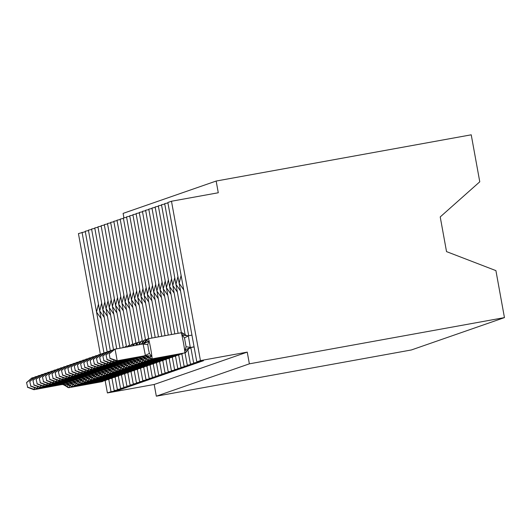 <?xml version="1.0" encoding="UTF-8"?>
<svg xmlns="http://www.w3.org/2000/svg" width="531" height="531" viewBox="0 0 531 531"><rect width="100%" height="100%" fill="white"/><g stroke="black" fill="none" stroke-linecap="round" stroke-linejoin="round"><path stroke-width="0.8" d="M118.347 389.893L118.42 390.285L111.019 391.692L107.395 392.947L154.196 384.471L156.326 396.186L411.406 349.956L504.45 317.611L495.914 270.624L446.531 251.614L440.226 216.927L479.772 181.801L471.229 134.814L216.157 181.044L123.106 213.389L123.915 217.849M183.719 289.86L179.159 283.282L181.098 275.43M188.678 335.711L164.67 203.612L167.929 202.961M118.42 390.285L120.836 389.449L114.185 390.59L121.599 389.183L124.015 388.34L117.364 389.488L124.778 388.075L127.188 387.238L120.544 388.38L127.951 386.973L130.367 386.13L123.716 387.278L131.13 385.864L133.546 385.028L126.896 386.17L134.31 384.763L136.726 383.92L130.075 385.068L137.489 383.654L139.899 382.818L133.254 383.959L140.662 382.552L143.078 381.709L136.427 382.858L143.841 381.444L146.257 380.608L139.607 381.749L147.021 380.342L149.437 379.499L142.786 380.647L150.2 379.234L152.609 378.397L145.965 379.539L153.373 378.132L155.789 377.295L149.138 378.437L156.552 377.03L158.968 376.187L152.317 377.335L159.731 375.921L162.147 375.085L155.497 376.227L162.911 374.82L165.327 373.977L158.676 375.125L166.084 373.711L168.5 372.875L161.855 374.016L169.263 372.609L171.679 371.766L165.028 372.915L172.442 371.501L174.858 370.665L168.208 371.806L175.622 370.399L178.038 369.556L171.387 370.704L178.801 369.291L181.21 368.454L174.566 369.596L181.974 368.189L184.39 367.346L177.739 368.494L185.153 367.08L187.569 366.244L180.918 367.386L188.332 365.978L190.748 365.136L184.098 366.284L191.512 364.877L193.921 364.034L187.277 365.182L194.685 363.768L197.101 362.932L190.45 364.074L197.864 362.666L200.28 361.823L193.629 362.972L201.043 361.558L200.97 361.166M201.043 361.558L203.459 360.722L196.809 361.863L167.849 202.503L171.48 201.242L200.439 360.602L247.247 352.119L154.196 384.471M196.809 361.863L167.856 202.503M180.547 290.961L175.98 284.39L177.925 276.532M185.213 335.234L161.49 204.714L164.756 204.07M197.864 362.666L197.791 362.268M177.367 292.07L172.807 285.492L174.745 277.64M181.376 332.738L158.318 205.822L161.577 205.172M194.685 363.768L194.618 363.377M174.188 293.172L169.628 286.601L171.566 278.742M178.104 333.315L155.138 206.924L158.397 206.28M191.512 364.877L191.439 364.478M171.009 294.28L166.449 287.702L168.387 279.85M174.832 333.906L151.959 208.033L155.218 207.382M188.332 365.978L188.259 365.587M167.836 295.382L163.269 288.811L165.214 280.952M171.566 334.497L148.78 209.134L152.045 208.491M185.153 367.08L185.08 366.689M164.656 296.49L160.096 289.913L162.035 282.061M168.294 335.094L145.6 210.243L148.866 209.592M181.974 368.189L181.907 367.797M161.477 297.592L156.917 291.021L158.855 283.162M165.022 335.685L142.427 211.345L145.686 210.701M178.801 369.291L178.728 368.899M158.298 298.694L153.738 292.123L155.676 284.271M161.749 336.276L139.248 212.446L142.507 211.803M175.622 370.399L175.549 370.007M155.125 299.803L150.558 293.231L152.503 285.373M158.477 336.866L136.069 213.555L139.328 212.911M172.442 371.501L172.369 371.109M151.946 300.904L147.386 294.333L149.324 286.474M155.211 337.464L132.889 214.657L136.155 214.013M169.263 372.609L169.19 372.211M148.766 302.013L144.206 295.435L146.144 287.583M151.939 338.055L129.717 215.765L132.976 215.115M166.084 373.711L166.017 373.32M145.587 303.115L141.027 296.544L142.965 288.685M148.667 338.645L126.537 216.867L129.796 216.223M162.911 374.82L162.838 374.421M142.414 304.223L137.848 297.645L139.786 289.793M145.487 339.754L123.358 217.975L126.617 217.325M159.731 375.921L159.658 375.53M139.235 305.325L134.668 298.754L136.613 290.895M142.315 340.856L120.179 219.077L123.444 218.433M156.552 377.03L156.479 376.632M136.055 306.433L131.496 299.856L133.434 292.004M139.135 341.964L117.006 220.186L120.265 219.535M153.373 378.132L153.306 377.74M132.876 307.535L128.316 300.964L130.254 293.105M135.956 343.066L113.826 221.288L117.085 220.644M150.2 379.234L150.127 378.842M129.697 308.644L125.137 302.066L127.075 294.214M132.777 344.174L110.647 222.396L113.906 221.746M147.021 380.342L146.948 379.95M126.524 309.746L121.957 303.174L123.902 295.316M129.597 345.276L107.468 223.498L110.733 222.854M143.841 381.444L143.768 381.052M123.345 310.854L118.785 304.276L120.723 296.424M126.424 346.385L104.288 224.6L107.554 223.956M140.662 382.552L140.596 382.161M120.165 311.956L115.605 305.385L117.543 297.526M123.245 347.486L101.116 225.708L104.375 225.064M137.489 383.654L137.416 383.263M116.986 313.058L112.426 306.487L114.364 298.634M119.986 348.157L97.936 226.81L101.195 226.166M134.31 384.763L134.237 384.371M113.813 314.166L109.247 307.588L111.191 299.736M116.714 348.748L94.757 227.918L98.023 227.275M131.13 385.864L131.057 385.473M110.634 315.268L106.074 308.697L108.012 300.838M113.541 349.856L91.578 229.02L94.843 228.376M127.951 386.973L127.885 386.575M107.454 316.376L102.895 309.799L104.833 301.947M110.362 350.958L88.405 230.129L91.664 229.478M124.778 388.075L124.705 387.683M104.275 317.478L99.715 310.907L101.653 303.048M107.182 352.066L85.225 231.231L88.485 230.587M121.599 389.183L121.526 388.785M98.474 304.157L96.536 312.009L101.102 318.587M200.439 360.602L196.822 361.857M216.157 181.044L218.281 192.76L171.48 201.242M85.305 231.689L78.435 233.594L100.379 354.356M107.395 392.947L105.151 380.588M247.247 352.119L249.371 363.835L156.326 396.186M504.45 317.611L249.371 363.835M67.464 383.714L68.751 384.796L66.866 386.661L69.256 387.623A10.242 0.571 79.7 0 1 69.256 387.623L102.025 381.683A10.242 0.571 -100.3 0 0 102.018 381.683A10.242 0.571 -100.3 0 0 102.025 381.683L102.105 381.656A10.242 0.571 -100.3 0 0 102.184 381.125M26.55 382.552L27.652 387.145L26.55 382.552L31.807 377.999L34.362 377.428M26.802 382.459L32.437 377.773L32.65 378.915M34.21 387.504L34.568 389.495L62.598 384.411L63.494 383.827M27.652 387.145L34.568 389.495L33.931 389.714L62.598 384.411M68.751 384.796L62.811 384.378M33.931 389.714L27.4 387.232M70.643 382.605L71.931 383.687L70.046 385.559L72.435 386.515A10.242 0.571 79.7 0 1 72.435 386.515A10.242 0.571 79.7 0 1 72.428 386.522M29.729 381.444L30.831 386.037L29.729 381.444L34.98 376.891L37.542 376.32M29.982 381.358L35.617 376.671L35.823 377.813M37.389 386.402L37.747 388.387L65.778 383.309L66.667 382.725M30.831 386.037L37.747 388.387L37.11 388.606L65.778 383.309M71.931 383.687L65.99 383.269M37.11 388.606L30.579 386.13M73.822 381.504L75.11 382.585L73.218 384.457L75.614 385.413A10.242 0.571 79.7 0 1 75.608 385.413L108.377 379.479A10.242 0.571 -100.3 0 0 108.384 379.473L108.457 379.446A10.242 0.571 -100.3 0 0 108.536 378.915M32.909 380.342L34.011 384.935L32.909 380.342L38.159 375.789L40.721 375.218M33.161 380.249L38.796 375.563L39.002 376.705M40.562 385.294L40.927 387.285L68.957 382.201L69.846 381.616M34.011 384.935L40.927 387.285L40.29 387.504L68.957 382.201M75.11 382.585L69.163 382.167M40.29 387.504L33.758 385.021M76.995 380.395L78.289 381.484L76.398 383.349L78.794 384.311A10.242 0.571 79.7 0 1 78.794 384.311A10.242 0.571 79.7 0 1 78.787 384.311L111.556 378.371A10.242 0.571 -100.3 0 0 111.556 378.371L111.636 378.344A10.242 0.571 -100.3 0 0 111.716 377.813M36.081 379.234L37.19 383.827L36.081 379.234L41.338 374.68L43.9 374.109M36.34 379.147L41.976 374.461L42.181 375.603M43.741 384.192L44.1 386.176L72.13 381.099L73.026 380.515M37.19 383.827L44.1 386.176L43.469 386.402L72.13 381.099M78.289 381.484L72.342 381.059M43.469 386.402L36.931 383.92M80.174 379.293L81.462 380.375L79.577 382.247L81.966 383.203A10.242 0.571 79.7 0 1 81.966 383.203L114.729 377.269A10.242 0.571 -100.3 0 0 114.736 377.262L114.815 377.236A10.242 0.571 -100.3 0 0 114.895 376.711M39.261 378.132L40.369 382.725L39.261 378.132L44.518 373.578L47.073 373.008M39.513 378.045L45.148 373.353L45.361 374.494M46.92 383.083L47.279 385.075L75.309 379.99L76.205 379.406M40.369 382.725L47.279 385.075L46.642 385.294L75.309 379.99M81.462 380.375L75.521 379.957M46.642 385.294L40.11 382.811M83.354 378.185L84.641 379.273L82.756 381.139L85.146 382.101A10.242 0.571 79.7 0 1 85.146 382.101A10.242 0.571 79.7 0 1 85.139 382.101M42.44 377.023L43.542 381.616L42.44 377.023L47.69 372.47L50.253 371.899M42.692 376.937L48.328 372.251L48.533 373.393M50.1 381.981L50.458 383.966L78.488 378.888L79.384 378.304M43.542 381.616L50.458 383.966L49.821 384.192L78.488 378.888M84.641 379.273L78.701 378.849M49.821 384.192L43.29 381.709M86.533 377.083L87.821 378.165L85.929 380.037L88.325 380.992A10.242 0.571 79.7 0 1 88.319 380.992L121.088 375.059A10.242 0.571 -100.3 0 0 121.095 375.059L121.168 375.032A10.242 0.571 -100.3 0 0 121.247 374.501M45.62 375.921L46.721 380.515L45.62 375.921L50.87 371.368L53.432 370.797M45.872 375.835L51.507 371.149L51.713 372.284M53.273 380.88L53.638 382.864L81.668 377.787L82.557 377.196M46.721 380.515L53.638 382.864L53 383.083L81.668 377.787M87.821 378.165L81.88 377.747M53 383.083L46.469 380.601M89.712 375.975L91 377.063L89.108 378.928L91.505 379.891A10.242 0.571 79.7 0 1 91.498 379.891L124.267 373.95A10.242 0.571 -100.3 0 0 124.267 373.95L124.347 373.924A10.242 0.571 -100.3 0 0 124.427 373.393M48.792 374.82L49.901 379.413L48.792 374.82L54.049 370.26L56.611 369.695M49.051 374.727L54.686 370.041L54.892 371.182M56.452 379.771L56.817 381.756L84.847 376.678L85.737 376.094M49.901 379.413L56.817 381.756L56.18 381.981L84.847 376.678M91 377.063L85.053 376.638M56.18 381.981L49.648 379.499M92.885 374.873L94.173 375.955L92.288 377.826L94.684 378.782A10.242 0.571 79.7 0 1 94.677 378.782L127.44 372.848A10.242 0.571 -100.3 0 0 127.447 372.848L127.526 372.822A10.242 0.571 -100.3 0 0 127.606 372.291M51.972 373.711L53.08 378.304L51.972 373.711L57.229 369.158L59.784 368.587M52.224 373.625L57.859 368.939L58.071 370.074M59.631 378.669L59.99 380.654L88.02 375.576L88.916 374.992M53.08 378.304L59.99 380.654L59.359 380.873L88.02 375.576M94.173 375.955L88.232 375.536M59.359 380.873L52.821 378.391M96.065 373.771L97.352 374.853L95.467 376.718L97.857 377.68A10.242 0.571 79.7 0 1 97.857 377.68L130.626 371.74A10.242 0.571 -100.3 0 0 130.619 371.74A10.242 0.571 -100.3 0 0 130.626 371.74L130.699 371.713A10.242 0.571 -100.3 0 0 130.779 371.182M55.151 372.609L56.253 377.202L55.151 372.609L60.401 368.049L62.963 367.485M55.403 372.516L61.038 367.83L61.244 368.972M62.811 377.561L63.169 379.552L91.199 374.468L92.095 373.884M56.253 377.202L63.169 379.552L62.532 379.771L91.199 374.468M97.352 374.853L91.412 374.428M62.532 379.771L56.001 377.289M99.244 372.662L100.532 373.744L98.64 375.616L101.036 376.572A10.242 0.571 79.7 0 1 101.029 376.572L133.799 370.638A10.242 0.571 -100.3 0 0 133.805 370.638L133.878 370.611A10.242 0.571 -100.3 0 0 133.958 370.08M58.33 371.501L59.432 376.094L58.33 371.501L63.581 366.948L66.143 366.377M58.583 371.415L64.218 366.729L64.424 367.864M65.983 376.459L66.348 378.444L94.379 373.366L95.268 372.782M59.432 376.094L66.348 378.444L65.711 378.663L94.379 373.366M100.532 373.744L94.591 373.326M65.711 378.663L59.18 376.187M102.423 371.561L103.711 372.643L101.819 374.508L104.215 375.47A10.242 0.571 79.7 0 1 104.215 375.47A10.242 0.571 79.7 0 1 104.209 375.47L136.978 369.53A10.242 0.571 -100.3 0 0 136.978 369.53L137.058 369.503A10.242 0.571 -100.3 0 0 137.137 368.972M61.503 370.399L62.612 374.992L61.503 370.399L66.76 365.846L69.322 365.275M61.762 370.306L67.397 365.62L67.603 366.762M69.163 375.351L69.528 377.342L97.558 372.258L98.447 371.673M62.612 374.992L69.528 377.342L68.891 377.561L97.558 372.258M103.711 372.643L97.764 372.224M68.891 377.561L62.359 375.078M105.596 370.452L106.884 371.534L104.999 373.406L107.395 374.362A10.242 0.571 79.7 0 1 107.388 374.368L140.151 368.428A10.242 0.571 -100.3 0 0 140.157 368.428L140.237 368.401A10.242 0.571 -100.3 0 0 140.317 367.87M64.682 369.291L65.791 373.884L64.682 369.291L69.939 364.737L72.501 364.166M64.935 369.204L70.577 364.518L70.782 365.66M72.342 374.249L72.701 376.233L100.731 371.156L101.627 370.572M65.791 373.884L72.701 376.233L72.07 376.452L100.731 371.156M106.884 371.534L100.943 371.116M72.07 376.452L65.532 373.977M108.775 369.35L110.063 370.432L108.178 372.297L110.567 373.26A10.242 0.571 79.7 0 1 110.567 373.26L143.33 367.326A10.242 0.571 -100.3 0 0 143.337 367.319L143.41 367.293A10.242 0.571 -100.3 0 0 143.489 366.762M67.862 368.189L68.964 372.782L67.862 368.189L73.119 363.635L75.674 363.065M68.114 368.096L73.749 363.41L73.962 364.551M75.521 373.14L75.88 375.132L103.91 370.047L104.806 369.463M68.964 372.782L75.88 375.132L75.243 375.351L103.91 370.047M110.063 370.432L104.122 370.014M75.243 375.351L68.711 372.868M111.955 368.242L113.242 369.33L111.357 371.196L113.747 372.158A10.242 0.571 79.7 0 1 113.74 372.158L146.51 366.217A10.242 0.571 -100.3 0 0 146.516 366.217L146.589 366.191A10.242 0.571 -100.3 0 0 146.669 365.66M71.041 367.08L72.143 371.673L71.041 367.08L76.291 362.527L78.853 361.956M71.293 366.994L76.929 362.308L77.134 363.45M78.694 372.039L79.059 374.023L107.089 368.945L107.979 368.361M72.143 371.673L79.059 374.023L78.422 374.249L107.089 368.945M113.242 369.33L107.302 368.906M78.422 374.249L71.891 371.766M115.134 367.14L116.422 368.222L114.53 370.094M74.214 365.978L75.322 370.572L74.214 365.978L79.471 361.425L82.033 360.854M74.473 365.892L80.108 361.199L80.314 362.341M81.874 370.93L82.239 372.921L110.269 367.837L111.158 367.253M75.322 370.572L82.239 372.921L81.601 373.14L110.269 367.837M116.422 368.222L110.475 367.804M81.601 373.14L75.07 370.658M118.307 366.032L119.601 367.12L117.709 368.985L120.106 369.948A10.242 0.571 79.7 0 1 120.106 369.948A10.242 0.571 79.7 0 1 120.099 369.948L152.868 364.007A10.242 0.571 -100.3 0 0 152.868 364.007L152.948 363.981A10.242 0.571 -100.3 0 0 153.028 363.45M77.393 364.87L78.502 369.463L77.393 364.87L82.65 360.317L85.212 359.746M77.652 364.784L83.287 360.098L83.493 361.239M85.053 369.828L85.411 371.813L113.442 366.735L114.338 366.151M78.502 369.463L85.411 371.813L84.781 372.039L113.442 366.735M119.601 367.12L113.654 366.695M84.781 372.039L78.243 369.556M121.486 364.93L122.774 366.012L120.889 367.883L123.278 368.839A10.242 0.571 79.7 0 1 123.278 368.839L156.041 362.905A10.242 0.571 -100.3 0 0 156.048 362.899L156.127 362.872A10.242 0.571 -100.3 0 0 156.207 362.348M80.573 363.768L81.674 368.361L80.573 363.768L85.83 359.215L88.385 358.644M80.825 363.682L86.46 358.996L86.672 360.131M88.232 368.726L88.591 370.711L116.621 365.633L117.517 365.043M81.674 368.361L88.591 370.711L87.954 370.93L116.621 365.633M122.774 366.012L116.833 365.593M87.954 370.93L81.422 368.448M124.666 363.821L125.953 364.91L124.068 366.775L126.458 367.737A10.242 0.571 79.7 0 1 126.451 367.737L159.22 361.797A10.242 0.571 -100.3 0 0 159.227 361.797L159.3 361.77A10.242 0.571 -100.3 0 0 159.38 361.239M83.752 362.66L84.854 367.26L83.752 362.66L89.002 358.106L91.564 357.542M84.004 362.573L89.639 357.887L89.845 359.029M91.412 367.618L91.77 369.603L119.8 364.525L120.69 363.941M84.854 367.26L91.77 369.603L91.133 369.828L119.8 364.525M125.953 364.91L120.013 364.485M91.133 369.828L84.602 367.346M127.845 362.719L129.133 363.801L127.241 365.673L129.637 366.629A10.242 0.571 79.7 0 1 129.637 366.629A10.242 0.571 79.7 0 1 129.63 366.629L162.479 360.668A10.242 0.571 -100.3 0 0 162.559 360.137M86.931 361.558L88.033 366.151L86.931 361.558L92.182 357.005L94.744 356.434M87.184 361.472L92.819 356.786L93.025 357.921M94.584 366.516L94.949 368.501L122.98 363.423L123.869 362.839M88.033 366.151L94.949 368.501L94.312 368.72L122.98 363.423M129.133 363.801L123.185 363.383M94.312 368.72L87.781 366.237M131.018 361.618L132.312 362.7L130.42 364.565L132.816 365.527A10.242 0.571 79.7 0 1 132.81 365.527L165.579 359.587A10.242 0.571 -100.3 0 0 165.579 359.587L165.659 359.56A10.242 0.571 -100.3 0 0 165.738 359.029M90.104 360.456L91.213 365.049L90.104 360.456L95.361 355.896L97.923 355.332M90.363 360.363L95.998 355.677L96.204 356.819M97.764 365.408L98.122 367.399L126.152 362.315L127.048 361.73M91.213 365.049L98.122 367.399L97.492 367.618L126.152 362.315M132.312 362.7L126.365 362.275M97.492 367.618L90.954 365.136M134.197 360.509L135.485 361.591L133.6 363.463L135.989 364.419A10.242 0.571 79.7 0 1 135.989 364.419L168.752 358.485A10.242 0.571 -100.3 0 0 168.758 358.485L168.838 358.458A10.242 0.571 -100.3 0 0 168.918 357.927M93.283 359.348L94.392 363.941L93.283 359.348L98.54 354.794L101.096 354.223M93.536 359.261L99.171 354.575L99.383 355.71M100.943 364.306L101.302 366.29L129.332 361.213L130.228 360.629M94.392 363.941L101.302 366.29L100.664 366.509L129.332 361.213M133.016 345.794A10.242 0.571 79.7 0 0 132.418 344.241L134.151 343.922L132.418 344.241A10.242 0.571 79.7 0 1 132.418 344.241A2.383 2.376 70.8 0 0 132.053 344.334L130.467 345.966A2.383 2.376 -109.2 0 1 132.013 344.347M135.485 361.591L129.544 361.173M100.664 366.509L94.133 364.027M137.376 359.407L138.664 360.489L136.779 362.354L139.168 363.317A10.242 0.571 79.7 0 1 139.162 363.317L171.931 357.376A10.242 0.571 -100.3 0 0 171.938 357.376L172.011 357.35A10.242 0.571 -100.3 0 0 172.09 356.819M96.463 358.246L97.565 362.839L96.463 358.246L101.713 353.692L104.275 353.122M96.715 358.153L102.35 353.467L102.556 354.608M104.122 363.197L104.481 365.189L132.511 360.104L133.407 359.52M97.565 362.839L104.481 365.189L103.844 365.408L132.511 360.104M136.275 345.004A10.242 0.571 79.7 0 0 135.591 343.132L137.33 342.82L135.591 343.132A2.383 2.376 70.8 0 0 135.232 343.225L133.646 344.858A2.383 2.376 -109.2 0 1 135.193 343.238M138.664 360.489L132.723 360.071M103.844 365.408L97.312 362.925M140.556 358.299L141.843 359.381L139.952 361.253L142.348 362.208A10.242 0.571 79.7 0 1 142.348 362.208A10.242 0.571 79.7 0 1 142.341 362.215L175.19 356.248A10.242 0.571 -100.3 0 0 175.27 355.717M99.642 357.137L100.744 361.73L99.642 357.137L104.892 352.584L107.454 352.013M99.894 357.051L105.53 352.365L105.735 353.507M107.295 362.096L107.66 364.08L135.69 359.002L136.58 358.418M100.744 361.73L107.66 364.08L107.023 364.299L135.69 359.002M139.454 343.896A10.242 0.571 79.7 0 0 138.77 342.03A10.242 0.571 79.7 0 1 138.77 342.03A2.383 2.376 70.8 0 0 138.412 342.123L136.825 343.756A2.383 2.376 -109.2 0 1 138.372 342.137M136.155 345.23A5.244 5.23 70.8 0 0 136.825 343.756L137.609 344.267M141.843 359.381L135.903 358.963M107.023 364.299L100.492 361.823M143.735 357.197L145.023 358.279L143.131 360.144L145.527 361.107A10.242 0.571 79.7 0 1 145.527 361.107A10.242 0.571 79.7 0 1 145.521 361.107L178.29 355.166A10.242 0.571 -100.3 0 0 178.29 355.166L178.37 355.139A10.242 0.571 -100.3 0 0 178.449 354.608M102.815 356.035L103.923 360.629L102.815 356.035L108.072 351.482L110.634 350.911M103.074 355.943L108.709 351.257L108.915 352.398M110.475 360.987L110.84 362.978L138.87 357.894L139.759 357.31M103.923 360.629L110.84 362.978L110.202 363.197L138.87 357.894M142.627 342.794A10.242 0.571 79.7 0 0 141.95 340.922L141.956 340.922A10.242 0.571 79.7 0 1 141.95 340.922A2.383 2.376 70.8 0 0 141.585 341.021L140.005 342.648A2.383 2.376 -109.2 0 1 141.551 341.035M138.856 344.738A5.244 5.23 70.8 0 0 140.005 342.648L140.781 343.165M145.023 358.279L139.076 357.861M110.202 363.197L103.671 360.715M146.908 356.089L148.195 357.177L146.31 359.042L148.707 360.005A10.242 0.571 79.7 0 1 148.7 360.005L181.463 354.064A10.242 0.571 -100.3 0 0 181.469 354.064L181.549 354.038A10.242 0.571 -100.3 0 0 181.629 353.507M105.994 354.927L107.103 359.52L105.994 354.927L111.251 350.374L113.813 349.803M106.246 354.841L111.882 350.155L112.094 351.296M113.654 359.885L114.012 361.87L142.042 356.792L142.939 356.208M107.103 359.52L114.012 361.87L113.382 362.096L142.042 356.792M190.914 348.037L188.459 348.489M190.901 347.938L188.651 348.343M145.806 341.685A10.242 0.571 79.7 0 0 145.129 339.82L146.861 339.501L145.129 339.82A10.242 0.571 79.7 0 1 145.129 339.82A2.383 2.376 70.8 0 0 144.764 339.913L143.184 341.546A2.383 2.376 -109.2 0 1 144.731 339.926M143.144 341.592L141.312 344.294A5.244 5.23 70.8 0 0 143.184 341.546L143.961 342.057M148.195 357.177L142.255 356.752M113.382 362.096L106.844 359.613M186.587 351.23A2.383 2.376 -109.2 0 1 185.08 352.836L186.627 351.183L185.053 349.969L186.082 346.743L184.483 337.955L182.392 335.32L183.407 333.714A2.383 2.376 70.8 0 0 181.071 332.778L148.302 338.712A10.242 0.571 79.7 0 1 150.678 348.601A10.242 0.571 79.7 0 1 151.966 358.87A2.383 2.376 -109.2 0 1 149.616 357.934L151.879 358.896L184.642 352.962A10.242 0.571 -100.3 0 0 184.649 352.956L184.722 352.929A10.242 0.571 -100.3 0 0 183.441 342.668A10.242 0.571 -100.3 0 0 181.064 332.778L148.302 338.712A2.383 2.376 70.8 0 0 146.437 340.417L148.713 341.42L147.797 344.606L148.395 349.026L149.39 353.394L151.375 356.069L149.616 357.934A5.244 5.23 70.8 0 0 144.465 355.87L145.434 355.651L143.091 343.975M109.174 353.825L110.023 358.505L109.174 353.825L114.43 349.272L143.118 343.949A5.244 5.23 70.8 0 0 146.437 340.417L146.357 340.444A2.383 2.376 -109.2 0 1 147.903 338.824M109.426 353.739L115.061 349.046L117.192 360.768L145.222 355.684M110.275 358.418L117.192 360.768L116.554 360.987L144.465 355.87M194.094 346.935L189.945 347.686M182.392 335.32L188.359 335.765L190.277 347.52L190.689 347.493L189.647 347.745M191.95 335.114L188.359 335.765M194.074 346.836L190.49 347.48M148.302 338.712L146.357 340.444A5.244 5.23 70.8 0 1 143.078 343.962M181.064 332.778L183.407 333.714M185.053 349.969L190.277 347.52M151.375 356.069L145.434 355.651M148.713 341.42L143.118 343.949A5.244 5.23 70.8 0 1 143.005 343.988M116.554 360.987L110.023 358.505M111.019 391.692L108.775 379.366A2.383 2.376 70.8 0 1 108.736 379.38L108.377 379.479A2.383 2.376 70.8 0 0 108.736 379.38L108.815 379.353A2.383 2.376 -109.2 0 1 108.457 379.446L75.694 385.387A2.383 2.376 -109.2 0 1 73.351 384.451A5.244 5.23 70.8 0 0 68.194 382.386M104.016 353.168L82.059 232.332M103.452 380.9A2.383 2.376 -109.2 0 1 102.105 381.656L69.342 387.597A2.383 2.376 -109.2 0 1 66.992 386.661A5.244 5.23 70.8 0 0 61.842 384.597M69.209 384.676A10.242 0.571 79.7 0 1 69.342 387.597L102.018 381.683A2.383 2.376 70.8 0 0 102.417 381.577M61.762 384.623A5.244 5.23 70.8 0 1 66.919 386.687A2.383 2.376 70.8 0 0 69.262 387.623M72.389 383.574A10.242 0.571 79.7 0 1 72.515 386.488L105.204 380.581A10.242 0.571 -100.3 0 0 105.204 380.581A10.242 0.571 -100.3 0 0 105.198 380.581A2.383 2.376 70.8 0 0 105.556 380.488L106.638 379.791A2.383 2.376 -109.2 0 1 105.277 380.554A10.242 0.571 -100.3 0 0 105.357 380.023M64.941 383.521A5.244 5.23 70.8 0 1 70.099 385.579A2.383 2.376 70.8 0 0 72.442 386.515L105.277 380.554L72.515 386.488A2.383 2.376 -109.2 0 1 70.172 385.552A5.244 5.23 70.8 0 0 65.014 383.495M105.198 380.581L105.556 380.488A2.383 2.376 70.8 0 0 105.596 380.475M109.811 378.689A2.383 2.376 -109.2 0 1 108.815 379.353L109.817 378.683M75.568 382.466A10.242 0.571 79.7 0 1 75.694 385.387L75.621 385.413A10.242 0.571 79.7 0 1 75.614 385.413M108.37 379.479A10.242 0.571 -100.3 0 0 108.377 379.479L75.621 385.413A2.383 2.376 70.8 0 1 73.278 384.477A5.244 5.23 70.8 0 0 68.121 382.413M78.741 381.364A10.242 0.571 79.7 0 1 78.873 384.278L111.556 378.371A2.383 2.376 70.8 0 0 111.915 378.278L112.997 377.581A2.383 2.376 -109.2 0 1 111.636 378.344L78.873 384.278A2.383 2.376 -109.2 0 1 76.53 383.342A5.244 5.23 70.8 0 0 71.373 381.285M71.293 381.311A5.244 5.23 70.8 0 1 76.451 383.369A2.383 2.376 70.8 0 0 78.794 384.305M111.556 378.371L111.915 378.278A2.383 2.376 70.8 0 0 111.955 378.264L114.185 390.59M116.163 376.479A2.383 2.376 -109.2 0 1 114.815 377.236L82.053 383.176A2.383 2.376 -109.2 0 1 79.71 382.24A5.244 5.23 70.8 0 0 74.552 380.176M81.92 380.256A10.242 0.571 79.7 0 1 82.053 383.176L114.729 377.269A2.383 2.376 70.8 0 0 115.134 377.156M74.473 380.203A5.244 5.23 70.8 0 1 79.63 382.267A2.383 2.376 70.8 0 0 81.973 383.203M85.099 379.154A10.242 0.571 79.7 0 1 85.225 382.068L117.915 376.16A10.242 0.571 -100.3 0 0 117.915 376.16A10.242 0.571 -100.3 0 0 117.909 376.16A2.383 2.376 70.8 0 0 118.274 376.067L119.349 375.371A2.383 2.376 -109.2 0 1 117.988 376.134A10.242 0.571 -100.3 0 0 118.068 375.603M77.652 379.101A5.244 5.23 70.8 0 1 82.809 381.158A2.383 2.376 70.8 0 0 85.152 382.094L117.988 376.134L85.225 382.068A2.383 2.376 -109.2 0 1 82.882 381.132A5.244 5.23 70.8 0 0 77.725 379.074M117.909 376.16L118.274 376.067A2.383 2.376 70.8 0 0 118.307 376.054L120.544 388.38M121.081 375.059A10.242 0.571 -100.3 0 0 121.088 375.059A2.383 2.376 70.8 0 0 121.446 374.959L122.528 374.269A2.383 2.376 -109.2 0 1 121.168 375.032L88.405 380.966A2.383 2.376 -109.2 0 1 86.062 380.03A5.244 5.23 70.8 0 0 80.904 377.966M88.279 378.045A10.242 0.571 79.7 0 1 88.405 380.966L88.332 380.992A10.242 0.571 79.7 0 1 88.325 380.992M80.831 377.992A5.244 5.23 70.8 0 1 85.989 380.057A2.383 2.376 70.8 0 0 88.332 380.992L121.446 374.959A2.383 2.376 70.8 0 0 121.486 374.946M91.458 376.944A10.242 0.571 79.7 0 1 91.584 379.864L124.267 373.95A2.383 2.376 70.8 0 0 124.626 373.857L125.708 373.16A2.383 2.376 -109.2 0 1 124.347 373.924L91.584 379.864A2.383 2.376 -109.2 0 1 89.241 378.922A5.244 5.23 70.8 0 0 84.084 376.864M84.004 376.891A5.244 5.23 70.8 0 1 89.162 378.948A2.383 2.376 70.8 0 0 91.505 379.891M124.267 373.95L124.626 373.857A2.383 2.376 70.8 0 0 124.666 373.844L126.896 386.17M128.88 372.058A2.383 2.376 -109.2 0 1 127.526 372.822L94.764 378.756A2.383 2.376 -109.2 0 1 92.421 377.82A5.244 5.23 70.8 0 0 87.263 375.756M94.631 375.842A10.242 0.571 79.7 0 1 94.764 378.756L127.44 372.848A2.383 2.376 70.8 0 0 127.845 372.735L130.075 385.068M87.184 375.782A5.244 5.23 70.8 0 1 92.341 377.846A2.383 2.376 70.8 0 0 94.684 378.782M97.81 374.733A10.242 0.571 79.7 0 1 97.943 377.654L130.619 371.74A2.383 2.376 70.8 0 0 130.984 371.647L132.06 370.95A2.383 2.376 -109.2 0 1 130.699 371.713L97.943 377.654A2.383 2.376 -109.2 0 1 95.593 376.718A5.244 5.23 70.8 0 0 90.443 374.654M90.363 374.68A5.244 5.23 70.8 0 1 95.52 376.744A2.383 2.376 70.8 0 0 97.863 377.68M130.619 371.74L130.984 371.647A2.383 2.376 70.8 0 0 131.018 371.634L133.254 383.959M133.792 370.638A10.242 0.571 -100.3 0 0 133.799 370.638A2.383 2.376 70.8 0 0 134.157 370.545L135.239 369.848A2.383 2.376 -109.2 0 1 133.878 370.611L101.116 376.545A2.383 2.376 -109.2 0 1 98.773 375.609A5.244 5.23 70.8 0 0 93.615 373.552M100.99 373.632A10.242 0.571 79.7 0 1 101.116 376.545L101.043 376.572A10.242 0.571 79.7 0 1 101.036 376.572M93.542 373.578A5.244 5.23 70.8 0 1 98.7 375.636A2.383 2.376 70.8 0 0 101.043 376.572L134.157 370.545A2.383 2.376 70.8 0 0 134.197 370.532M104.169 372.523A10.242 0.571 79.7 0 1 104.295 375.444L136.978 369.53A2.383 2.376 70.8 0 0 137.337 369.437L138.418 368.74A2.383 2.376 -109.2 0 1 137.058 369.503L104.295 375.444A2.383 2.376 -109.2 0 1 101.952 374.508A5.244 5.23 70.8 0 0 96.795 372.443M96.722 372.47A5.244 5.23 70.8 0 1 101.872 374.534A2.383 2.376 70.8 0 0 104.222 375.47M136.978 369.53L137.337 369.437A2.383 2.376 70.8 0 0 137.376 369.423M141.591 367.638A2.383 2.376 -109.2 0 1 140.237 368.401L107.474 374.335A2.383 2.376 -109.2 0 1 105.131 373.399A5.244 5.23 70.8 0 0 99.974 371.342M107.342 371.421A10.242 0.571 79.7 0 1 107.474 374.335L140.151 368.428A2.383 2.376 70.8 0 0 140.556 368.322L142.786 380.647M99.894 371.368A5.244 5.23 70.8 0 1 105.052 373.426A2.383 2.376 70.8 0 0 107.395 374.362M110.521 370.313A10.242 0.571 79.7 0 1 110.654 373.233L143.33 367.326A2.383 2.376 70.8 0 0 143.695 367.226L144.771 366.529A2.383 2.376 -109.2 0 1 143.41 367.293L110.654 373.233A2.383 2.376 -109.2 0 1 108.304 372.297A5.244 5.23 70.8 0 0 103.153 370.233M103.074 370.26A5.244 5.23 70.8 0 1 108.231 372.324A2.383 2.376 70.8 0 0 110.574 373.26M143.33 367.326L143.695 367.226A2.383 2.376 70.8 0 0 143.728 367.213L145.965 379.539M146.503 366.217A10.242 0.571 -100.3 0 0 146.51 366.217A2.383 2.376 70.8 0 0 146.868 366.125L147.95 365.428A2.383 2.376 -109.2 0 1 146.589 366.191L113.826 372.125A2.383 2.376 -109.2 0 1 111.483 371.189A5.244 5.23 70.8 0 0 106.326 369.131M113.7 369.211A10.242 0.571 79.7 0 1 113.826 372.125L113.753 372.151A10.242 0.571 79.7 0 1 113.747 372.158M106.253 369.158A5.244 5.23 70.8 0 1 111.41 371.215A2.383 2.376 70.8 0 0 113.753 372.151L146.868 366.125A2.383 2.376 70.8 0 0 146.908 366.111M116.88 368.102A10.242 0.571 79.7 0 1 117.006 371.023L116.933 371.05A10.242 0.571 79.7 0 1 116.92 371.05A10.242 0.571 79.7 0 1 116.926 371.05L149.689 365.116A10.242 0.571 -100.3 0 0 149.689 365.116A10.242 0.571 -100.3 0 0 149.696 365.109A2.383 2.376 70.8 0 0 150.047 365.016L151.129 364.326A2.383 2.376 -109.2 0 1 149.769 365.082A10.242 0.571 -100.3 0 0 149.848 364.558M109.432 368.049A5.244 5.23 70.8 0 1 114.583 370.114A2.383 2.376 70.8 0 0 116.933 371.05L149.696 365.109L117.006 371.023A2.383 2.376 -109.2 0 1 114.663 370.087A5.244 5.23 70.8 0 0 109.505 368.023M149.689 365.116L150.047 365.016A2.383 2.376 70.8 0 0 150.087 365.003L152.317 377.335M154.302 363.217A2.383 2.376 -109.2 0 1 152.948 363.981L120.185 369.915A2.383 2.376 -109.2 0 1 117.842 368.979A5.244 5.23 70.8 0 0 112.685 366.921M120.052 367.001A10.242 0.571 79.7 0 1 120.185 369.915L152.868 364.007A2.383 2.376 70.8 0 0 153.267 363.901L155.497 376.227M112.605 366.948A5.244 5.23 70.8 0 1 117.763 369.005A2.383 2.376 70.8 0 0 120.106 369.941M123.232 365.892A10.242 0.571 79.7 0 1 123.365 368.813L156.041 362.905A2.383 2.376 70.8 0 0 156.406 362.806L157.488 362.115A2.383 2.376 -109.2 0 1 156.127 362.872L123.365 368.813A2.383 2.376 -109.2 0 1 121.022 367.877A5.244 5.23 70.8 0 0 115.864 365.813M115.785 365.839A5.244 5.23 70.8 0 1 120.942 367.903A2.383 2.376 70.8 0 0 123.285 368.839M156.041 362.905L156.406 362.806A2.383 2.376 70.8 0 0 156.439 362.792L158.676 375.125M159.214 361.797A10.242 0.571 -100.3 0 0 159.22 361.797A2.383 2.376 70.8 0 0 159.585 361.704L160.661 361.007A2.383 2.376 -109.2 0 1 159.3 361.77L126.537 367.711A2.383 2.376 -109.2 0 1 124.194 366.768A5.244 5.23 70.8 0 0 119.037 364.711M126.411 364.79A10.242 0.571 79.7 0 1 126.537 367.711L126.464 367.737A10.242 0.571 79.7 0 1 126.458 367.737M118.964 364.737A5.244 5.23 70.8 0 1 124.121 366.795A2.383 2.376 70.8 0 0 126.464 367.737L159.585 361.704A2.383 2.376 70.8 0 0 159.619 361.691M122.482 347.659A2.383 2.376 -109.2 0 0 122.442 347.672L122.269 347.745A2.383 2.376 -109.2 0 1 122.442 347.672L122.522 347.646A2.383 2.376 70.8 0 1 122.88 347.553L122.88 347.553A10.242 0.571 79.7 0 1 122.966 347.619M122.88 347.553L122.522 347.646A2.383 2.376 70.8 0 0 122.296 347.739M129.591 363.689A10.242 0.571 79.7 0 1 129.717 366.602L162.4 360.695A10.242 0.571 -100.3 0 0 162.4 360.695A10.242 0.571 -100.3 0 0 162.406 360.695A2.383 2.376 70.8 0 0 162.758 360.595L163.84 359.905A2.383 2.376 -109.2 0 1 162.479 360.668L129.717 366.602A2.383 2.376 -109.2 0 1 127.374 365.667A5.244 5.23 70.8 0 0 122.216 363.602M126.066 346.444L126.059 346.444A10.242 0.571 79.7 0 1 126.059 346.444A10.242 0.571 79.7 0 1 126.358 347.002M124.612 347.32A2.383 2.376 70.8 0 1 125.701 346.544L126.059 346.444A2.383 2.376 70.8 0 0 125.701 346.544L124.539 347.334A2.383 2.376 -109.2 0 1 125.661 346.557M122.143 363.629A5.244 5.23 70.8 0 1 127.301 365.693A2.383 2.376 70.8 0 0 129.644 366.629M162.4 360.695L162.758 360.595A2.383 2.376 70.8 0 0 162.798 360.582L165.028 372.915M167.013 358.797A2.383 2.376 -109.2 0 1 165.659 359.56L132.896 365.501A2.383 2.376 -109.2 0 1 130.553 364.558A5.244 5.23 70.8 0 0 125.396 362.5M132.763 362.58A10.242 0.571 79.7 0 1 132.896 365.501L165.579 359.587A2.383 2.376 70.8 0 0 165.977 359.48L168.208 371.806M127.38 346.816A2.383 2.376 -109.2 0 1 128.801 345.462L128.874 345.435A2.383 2.376 70.8 0 1 129.232 345.342L129.239 345.342A10.242 0.571 79.7 0 1 129.239 345.342A10.242 0.571 79.7 0 1 129.69 346.398M127.254 347.115L128.801 345.462A2.383 2.376 -109.2 0 1 128.841 345.449M129.239 345.342L128.874 345.435A2.383 2.376 70.8 0 0 127.447 346.803M125.316 362.527A5.244 5.23 70.8 0 1 130.473 364.585A2.383 2.376 70.8 0 0 132.816 365.527M135.943 361.478A10.242 0.571 79.7 0 1 136.075 364.392L168.752 358.485A2.383 2.376 70.8 0 0 169.117 358.392L170.199 357.695A2.383 2.376 -109.2 0 1 168.838 358.458L136.075 364.392A2.383 2.376 -109.2 0 1 133.732 363.456A5.244 5.23 70.8 0 0 128.575 361.399M130.434 346.013L130.347 346.278A5.244 5.23 70.8 0 0 130.467 345.966L130.546 345.94A2.383 2.376 70.8 0 1 132.053 344.334L132.418 344.241M128.495 361.425A5.244 5.23 70.8 0 1 133.653 363.483A2.383 2.376 70.8 0 0 135.996 364.419M168.752 358.485L169.117 358.392A2.383 2.376 70.8 0 0 169.157 358.379L171.387 370.704M171.925 357.376A10.242 0.571 -100.3 0 0 171.931 357.376A2.383 2.376 70.8 0 0 172.296 357.283L173.371 356.586A2.383 2.376 -109.2 0 1 172.011 357.35L139.248 363.29A2.383 2.376 -109.2 0 1 136.905 362.354A5.244 5.23 70.8 0 0 131.748 360.29M139.122 360.37A10.242 0.571 79.7 0 1 139.248 363.29L139.175 363.317A10.242 0.571 79.7 0 1 139.168 363.317M131.675 360.317A5.244 5.23 70.8 0 1 136.832 362.381A2.383 2.376 70.8 0 0 139.175 363.317L172.296 357.283A2.383 2.376 70.8 0 0 172.329 357.27M133.314 345.741A5.244 5.23 70.8 0 0 133.646 344.858L133.726 344.831A2.383 2.376 70.8 0 1 135.232 343.225L135.591 343.132M133.381 345.727A5.244 5.23 70.8 0 0 133.726 344.831M142.301 359.268A10.242 0.571 79.7 0 1 142.427 362.182L175.111 356.274A10.242 0.571 -100.3 0 0 175.111 356.274A10.242 0.571 -100.3 0 0 175.117 356.274A2.383 2.376 70.8 0 0 175.469 356.182L176.551 355.485A2.383 2.376 -109.2 0 1 175.19 356.248L142.427 362.182A2.383 2.376 -109.2 0 1 140.084 361.246A5.244 5.23 70.8 0 0 134.927 359.188M138.777 342.03L138.412 342.123A2.383 2.376 70.8 0 0 136.898 343.73A5.244 5.23 70.8 0 1 136.221 345.216M134.854 359.215A5.244 5.23 70.8 0 1 140.011 361.272A2.383 2.376 70.8 0 0 142.354 362.208M175.111 356.274L175.469 356.182A2.383 2.376 70.8 0 0 175.509 356.168L177.739 368.494M179.724 354.383A2.383 2.376 -109.2 0 1 178.37 355.139L145.607 361.08A2.383 2.376 -109.2 0 1 143.264 360.144A5.244 5.23 70.8 0 0 138.106 358.08M145.481 358.159A10.242 0.571 79.7 0 1 145.607 361.08L178.29 355.166A2.383 2.376 70.8 0 0 178.688 355.06L180.918 367.386M141.95 340.922L141.585 341.021A2.383 2.376 70.8 0 0 140.078 342.621A5.244 5.23 70.8 0 1 138.923 344.725M138.027 358.106A5.244 5.23 70.8 0 1 143.184 360.171A2.383 2.376 70.8 0 0 145.534 361.107M148.653 357.058A10.242 0.571 79.7 0 1 148.786 359.972L181.469 354.064A2.383 2.376 70.8 0 0 181.828 353.971L182.91 353.274A2.383 2.376 -109.2 0 1 181.549 354.038L148.786 359.972A2.383 2.376 -109.2 0 1 146.443 359.036A5.244 5.23 70.8 0 0 141.286 356.978M141.206 357.005A5.244 5.23 70.8 0 1 146.364 359.062A2.383 2.376 70.8 0 0 148.707 359.998A10.242 0.571 79.7 0 1 148.707 360.005M145.129 339.82L144.764 339.913A2.383 2.376 70.8 0 0 143.257 341.519A5.244 5.23 70.8 0 1 141.379 344.28M181.463 354.064L181.828 353.971A2.383 2.376 70.8 0 0 181.867 353.958L184.098 366.284M184.635 352.962A10.242 0.571 -100.3 0 0 184.642 352.962A2.383 2.376 70.8 0 0 185.007 352.863L185.08 352.836A2.383 2.376 -109.2 0 1 184.722 352.929L151.886 358.896A10.242 0.571 79.7 0 1 151.879 358.896M144.386 355.896A5.244 5.23 70.8 0 1 149.543 357.96A2.383 2.376 70.8 0 0 151.886 358.896L185.007 352.863A2.383 2.376 70.8 0 0 185.04 352.849M190.689 347.493A5.244 5.23 70.8 0 0 189.912 347.699A5.244 5.23 70.8 0 0 189.906 347.699A5.244 5.23 70.8 0 0 189.872 347.712A5.244 5.23 70.8 0 1 190.616 347.52M186.082 346.743L190.503 347.38M184.483 337.955L188.405 335.857M145.175 355.597L149.39 353.394M143.078 344.068L147.797 344.606M193.629 362.972L190.821 347.526M190.45 364.074L187.742 349.159M187.277 365.182L185.034 352.856M174.566 369.596L172.323 357.277M161.855 374.016L159.612 361.691M149.138 378.437L146.901 366.111M139.607 381.749L137.37 369.43M136.427 382.858L134.19 370.532M123.716 387.278L121.48 374.952M117.364 389.488L115.121 377.163M102.018 381.683L103.465 380.893M66.866 386.661C63.03 384.431 61.477 383.74 62.207 384.59L62.359 384.563M70.046 385.559C66.209 383.322 64.656 382.632 65.386 383.482L65.539 383.462M73.218 384.451C69.382 382.22 67.835 381.53 68.565 382.38L68.718 382.353M76.398 383.349C72.561 381.112 71.008 380.422 71.738 381.271L71.897 381.251M114.729 377.269L116.176 376.479M79.577 382.24C75.741 380.01 74.187 379.32 74.917 380.169L75.07 380.143M82.756 381.139C78.92 378.908 77.367 378.211 78.097 379.061L78.249 379.041M85.929 380.03C82.093 377.8 80.546 377.11 81.276 377.959L81.429 377.939M89.108 378.928C85.272 376.698 83.719 376.001 84.456 376.851L84.608 376.831M127.44 372.848L128.887 372.058M92.288 377.82C88.451 375.59 86.898 374.899 87.628 375.749L87.781 375.729M95.467 376.718C91.631 374.488 90.078 373.797 90.808 374.64L90.96 374.62M98.647 375.616C94.81 373.379 93.257 372.689 93.987 373.539L94.14 373.519M101.819 374.508C97.983 372.277 96.43 371.587 97.166 372.43L97.319 372.41M140.151 368.428L141.598 367.638M104.999 373.406C101.162 371.169 99.609 370.479 100.339 371.328L100.492 371.308M108.178 372.297C104.341 370.067 102.788 369.377 103.518 370.226L103.671 370.2M111.357 371.196C107.521 368.959 105.968 368.268 106.698 369.118L106.85 369.098M110.03 367.99L109.877 368.016C109.14 367.167 110.694 367.857 114.53 370.087L116.926 371.05M152.868 364.007L154.309 363.217M117.709 368.985C113.873 366.755 112.32 366.058 113.05 366.908L113.203 366.888M120.889 367.877C117.052 365.647 115.499 364.956 116.229 365.806L116.382 365.786M124.068 366.775C120.232 364.545 118.678 363.848 119.409 364.697L119.561 364.678M127.241 365.667C123.404 363.436 121.858 362.746 122.588 363.596L122.741 363.576M165.579 359.587L167.019 358.797M130.42 364.565C126.584 362.334 125.031 361.644 125.761 362.487L125.92 362.467M133.6 363.463C129.763 361.226 128.21 360.536 128.94 361.385L129.093 361.365M136.779 362.354C132.942 360.124 131.389 359.434 132.119 360.277L132.272 360.257M133.613 344.904L133.288 345.747M139.952 361.253C136.122 359.016 134.569 358.325 135.299 359.175L135.451 359.155M136.792 343.803L136.135 345.23M178.29 355.166L179.73 354.376M143.131 360.144C139.295 357.914 137.741 357.224 138.478 358.073L138.631 358.047M139.965 342.694L138.837 344.738M146.31 359.042C142.474 356.805 140.921 356.115 141.651 356.965L141.804 356.945M189.912 347.699L186.627 351.183M183.46 333.74C187.297 335.97 188.85 336.661 188.12 335.811M149.49 357.934C145.653 355.704 144.1 355.013 144.83 355.863L144.983 355.836M146.324 340.49L143.038 343.975"/></g></svg>
